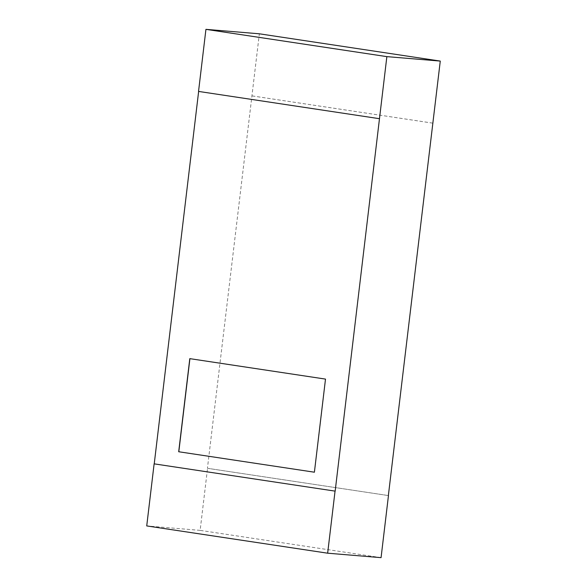<?xml version="1.0" encoding="UTF-8"?>
<svg xmlns="http://www.w3.org/2000/svg" width="587" height="587" viewBox="0 0 587 587"><rect width="100%" height="100%" fill="white"/><g stroke="black" fill="none" stroke-linecap="round" stroke-linejoin="round"><path stroke-width="0.44" stroke-dasharray="2.94 2.2" d="M207.431 468.294L388.359 495.567L207.431 468.294L259.351 33.804M432.766 123.145L251.838 95.864M381.066 557.65L200.138 530.369L207.541 468.301M200.138 530.369L146.728 525.923M379.569 118.706L198.538 91.418M432.876 123.153L251.948 95.872M314.5 472.219L325.602 379.107L189.799 358.642"/><path stroke-width="0.88" d="M388.359 495.56L440.272 61.077L386.862 56.631L335.162 491.136L154.124 463.847L146.728 525.923L327.649 553.196L335.052 491.128M327.649 553.196L381.066 557.65L388.462 495.582M154.124 463.847L335.162 491.136M198.641 91.44L154.234 463.855M379.459 118.699L198.538 91.418L205.934 29.35L259.351 33.804L440.272 61.077M314.397 472.205L178.697 451.748L189.799 358.642L325.499 379.099L314.397 472.205L178.697 451.748M189.909 358.657L178.808 451.755M386.862 56.631L205.934 29.35"/></g></svg>
